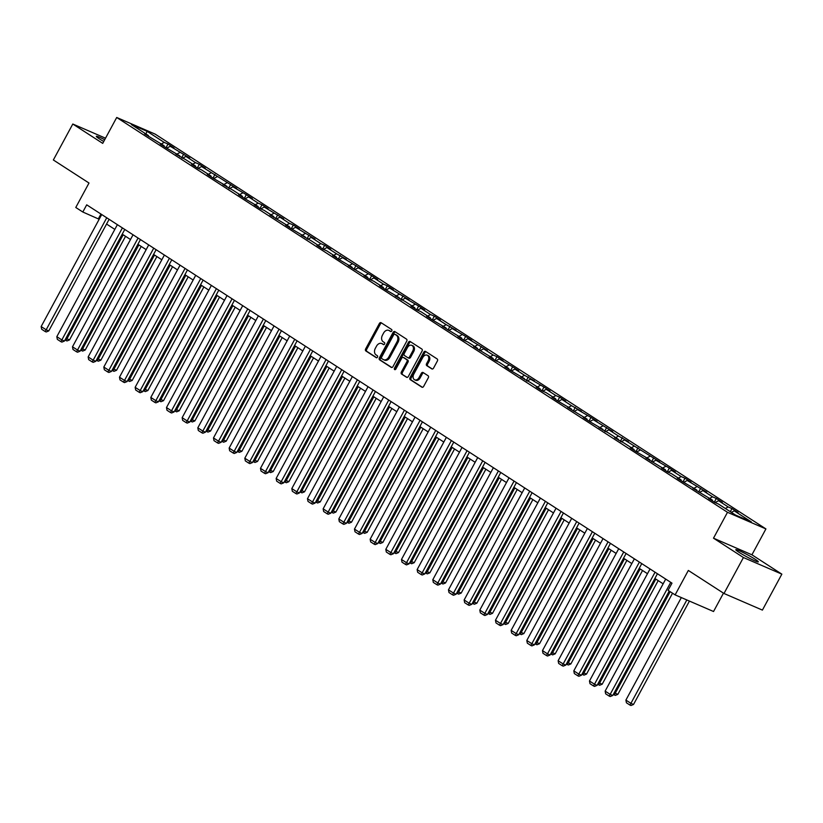 <?xml version="1.0" encoding="UTF-8"?>
<svg xmlns="http://www.w3.org/2000/svg" width="823" height="823" viewBox="0 0 823 823"><rect width="100%" height="100%" fill="white"/><g stroke="black" fill="none" stroke-linecap="round" stroke-linejoin="round"><path stroke-width="1.23" d="M391.758 330.928A1.132 0.813 -66.6 0 0 391.594 329.488L381.121 322.719A1.615 1.162 -66.6 0 0 379.372 323.501L365.638 348.911A1.615 1.162 -66.6 0 0 365.865 350.958L376.337 357.727A1.132 0.813 -66.6 0 0 377.397 355.752L376.049 354.878A5.154 3.734 -66.6 0 1 375.339 348.314L376.481 346.195A5.154 3.734 -66.6 0 1 381.677 343.51A5.154 3.734 -66.6 0 1 382.078 343.726L383.436 344.6A1.132 0.813 -66.6 0 0 384.495 342.625L383.148 341.74A5.154 3.734 -66.6 0 1 382.438 335.187L383.58 333.068A5.154 3.734 -66.6 0 1 388.775 330.383A5.154 3.734 -66.6 0 1 389.176 330.589L390.534 331.474A1.132 0.813 -66.6 0 0 391.758 330.928M755.175 559.28A12.798 1.06 28.4 0 0 743.087 552.511A12.798 1.06 28.4 0 0 735.813 549.692A12.798 1.06 28.4 0 0 738.972 552.274A12.798 1.06 28.4 0 0 751.06 559.043A12.798 1.06 28.4 0 0 758.333 561.862A12.798 1.06 28.4 0 0 755.175 559.28M104.706 139.704A12.798 1.06 28.4 0 0 96.312 136.309A12.798 1.06 28.4 0 0 99.47 138.902A12.798 1.06 28.4 0 0 103.739 141.484M431.787 368.899A1.615 1.162 -66.6 0 0 433.536 368.128L437.383 360.999A1.615 1.162 -66.6 0 0 437.167 358.951L425.532 351.431A1.615 1.162 -66.6 0 0 423.783 352.203L410.049 377.613A1.615 1.162 -66.6 0 0 410.266 379.66L421.901 387.18A1.615 1.162 -66.6 0 0 423.65 386.409L428.299 377.798A1.615 1.162 -66.6 0 0 428.083 375.741L423.104 372.531A1.615 1.162 -66.6 0 0 421.355 373.303L419.041 377.572A4.31 3.117 -66.6 0 1 414.699 379.825A4.31 3.117 -66.6 0 1 413.774 374.167L422.816 357.439A4.31 3.117 -66.6 0 1 427.168 355.186A4.31 3.117 -66.6 0 1 428.094 360.844L426.581 363.632A1.615 1.162 -66.6 0 0 426.808 365.679L432.044 369.013M105.519 138.192L72.794 124.026L53.351 159.981L88.997 183.025L75.778 207.478L82.814 212.015L86.703 204.834L671.98 583.147L668.091 590.338L675.117 594.885L713.541 611.51L723.468 593.146M743.426 557.531L781.85 574.145L751.924 554.805L713.5 538.18L743.426 557.531L723.993 593.486L688.337 570.442L675.117 594.885M713.5 538.18L727.501 512.297L116.712 117.483L155.136 134.108L765.925 528.922L727.501 512.297M72.794 124.026L102.721 143.377L116.712 117.483M406.727 341.175A1.615 1.162 -66.6 0 0 406.511 339.127L394.875 331.607A1.615 1.162 -66.6 0 0 393.127 332.389L379.393 357.799A1.615 1.162 -66.6 0 0 379.609 359.846L391.244 367.367A1.615 1.162 -66.6 0 0 392.993 366.585L406.727 341.175M410.204 341.524L421.839 349.034A1.615 1.162 -66.6 0 1 422.055 351.092L408.321 376.502A1.615 1.162 -66.6 0 1 406.572 377.273L401.593 374.054A1.615 1.162 -66.6 0 1 401.367 372.006L406.943 361.698A1.615 1.162 -66.6 0 0 406.716 359.651L403.414 357.521A1.615 1.162 -66.6 0 0 401.665 358.293L395.863 369.023A1.132 0.813 -66.6 0 1 394.484 368.128L408.455 342.296A1.615 1.162 -66.6 0 1 410.204 341.524M781.85 574.145L762.407 610.1L723.993 593.486M731.976 508.583L728.19 506.947L718.551 500.713L722.337 502.359L716.319 498.46L712.523 496.825L702.883 490.59L706.669 492.226L687.215 480.467L691.011 482.103L684.983 478.204L681.187 476.568L671.547 470.334L675.344 471.98L669.315 468.081L655.88 460.211L659.676 461.847L624.554 439.955L628.34 441.591L618.526 436.067L608.886 429.832L612.672 431.468L593.218 419.699L597.004 421.345L590.986 417.446L577.551 409.576L581.347 411.212L571.522 405.677L561.883 399.453L565.679 401.089L559.65 397.19L555.864 395.554L546.215 389.32L550.011 390.966L543.982 387.067L530.557 379.197L534.343 380.833L524.529 375.298L514.889 369.074L518.675 370.71L512.647 366.811L499.222 358.941L503.007 360.587L496.989 356.688L493.193 355.052L483.554 348.818L487.339 350.454L467.886 338.685L471.682 340.331L465.653 336.432L452.218 328.562L456.014 330.198L446.2 324.663L436.56 318.439L440.346 320.075L434.318 316.176L430.532 314.54L420.892 308.306L424.678 309.952L418.65 306.053L405.225 298.183L409.01 299.819L389.557 288.06L393.343 289.696L387.324 285.797L383.528 284.161L373.889 277.927L377.685 279.573L371.657 275.674L358.221 267.804L362.017 269.44L342.553 257.681L346.349 259.317L336.535 253.782L326.896 247.548L330.681 249.194L324.653 245.295L320.867 243.659L311.228 237.425L315.014 239.061L295.56 227.292L299.346 228.938L293.327 225.039L289.531 223.403L279.892 217.169L283.678 218.805L264.224 207.046L268.02 208.682L261.992 204.783L258.196 203.147L248.556 196.913L252.352 198.559L246.324 194.66L232.888 186.79L236.685 188.426L201.563 166.534L205.349 168.18L199.32 164.281L195.535 162.645L185.895 156.411L189.681 158.047L170.227 146.278L174.013 147.924L167.995 144.025L164.199 142.389L147.132 131.351L131.351 124.53L148.418 135.558L144.632 133.923L164.086 145.692L160.3 144.046L166.318 147.945L179.753 155.814L175.957 154.179L185.782 159.713L195.421 165.937L191.625 164.302L197.654 168.201L201.44 169.836L211.089 176.071L207.293 174.425L213.322 178.324L226.747 186.193L222.961 184.558L232.775 190.092L242.415 196.316L238.629 194.681L244.657 198.58L258.083 206.45L254.297 204.804L260.315 208.703L264.111 210.338L273.75 216.572L269.965 214.937L289.418 226.706L285.622 225.06L291.651 228.959L305.086 236.829L301.29 235.193L311.104 240.728L320.744 246.951L316.958 245.316L322.986 249.215L326.772 250.85L336.412 257.085L332.626 255.439L338.654 259.338L352.079 267.208L348.294 265.572L367.747 277.33L363.961 275.695L369.98 279.594L373.776 281.229L383.415 287.464L379.619 285.818L385.648 289.717L399.083 297.587L395.287 295.951L405.101 301.485L414.751 307.709L410.955 306.074L416.983 309.973L420.769 311.608L430.408 317.843L426.623 316.197L432.651 320.096L446.076 327.966L442.29 326.33L461.744 338.099L457.958 336.453L463.977 340.352L467.773 341.987L477.412 348.222L473.626 346.586L493.08 358.344L489.284 356.709L495.312 360.608L499.108 362.243L508.748 368.478L504.952 366.832L510.98 370.731L524.416 378.601L520.62 376.965L530.434 382.5L540.073 388.723L536.287 387.088L542.316 390.987L546.102 392.622L555.741 398.857L551.955 397.211L557.984 401.11L571.409 408.98L567.623 407.344L587.077 419.102L583.291 417.467L589.309 421.366L602.745 429.236L598.949 427.6L608.773 433.124L618.412 439.359L614.616 437.723L624.431 443.258L634.07 449.492L630.284 447.846L636.313 451.745L649.738 459.615L645.952 457.979L665.406 469.738L661.62 468.102L667.638 472.001L671.434 473.637L681.074 479.871L677.288 478.225L683.306 482.124L696.742 489.994L692.945 488.358L712.409 500.117L708.613 498.481L714.642 502.38L718.428 504.015L735.505 515.054L751.286 521.875L734.219 510.846L738.005 512.482L731.976 508.583L730.299 511.69M725.361 508.491L728.19 506.947M715.125 502.586L718.551 500.713M712.409 500.117L712.533 501.012M709.693 498.368L712.523 496.825M699.457 492.452L702.883 490.59M696.742 489.994L696.865 490.889M694.026 488.234L696.855 486.691M683.79 482.329L687.215 480.467M681.074 479.871L681.197 480.755M678.358 478.112L681.187 476.568M668.122 472.207L671.547 470.334M665.406 469.738L665.529 470.633M662.69 467.989L665.529 466.446M652.454 462.073L655.88 460.211M649.738 459.615L649.861 460.499M647.022 457.855L649.861 456.312M636.786 451.95L640.222 450.078M634.07 449.492L634.194 450.376M631.354 447.733L634.194 446.189M621.118 441.828L624.554 439.955M618.412 439.359L618.536 440.254M615.697 437.61L618.526 436.067M605.461 431.694L608.886 429.832M602.745 429.236L602.868 430.12M600.029 427.476L602.858 425.933M589.793 421.571L593.218 419.699M587.077 419.102L587.2 419.997M584.361 417.354L587.19 415.81M574.125 411.449L577.551 409.576M571.409 408.98L571.532 409.875M568.693 407.22L571.522 405.677M558.457 401.315L561.883 399.453M555.741 398.857L555.864 399.741M553.025 397.098L555.864 395.554M542.789 391.192L546.215 389.32M540.073 388.723L540.197 389.618M537.357 386.975L540.197 385.431M527.121 381.059L530.557 379.197M524.416 378.601L524.529 379.496M521.689 376.841L524.529 375.298M511.464 370.936L514.889 369.074M508.748 368.478L508.871 369.362M506.032 366.719L508.861 365.175M495.796 360.813L499.222 358.941M493.08 358.344L493.203 359.24M490.364 356.596L493.193 355.052M480.128 350.68L483.554 348.818M477.412 348.222L477.535 349.106M474.696 346.462L477.525 344.919M464.46 340.557L467.886 338.685M461.744 338.099L461.868 338.983M459.028 336.34L461.857 334.796M448.792 330.435L452.218 328.562M446.076 327.966L446.2 328.861M443.36 326.206L446.2 324.663M433.124 320.301L436.56 318.439M430.408 317.843L430.532 318.727M427.693 316.083L430.532 314.54M417.456 310.178L420.892 308.306M414.751 307.709L414.874 308.604M412.025 305.961L414.864 304.417M401.799 300.045L405.225 298.183M399.083 297.587L399.206 298.482M396.367 295.827L399.196 294.284M386.131 289.922L389.557 288.06M383.415 287.464L383.539 288.348M380.699 285.704L383.528 284.161M370.463 279.799L373.889 277.927M367.747 277.33L367.871 278.225M365.031 275.582L367.86 274.038M354.795 269.666L358.221 267.804M352.079 267.208L352.203 268.103M349.364 265.448L352.203 263.905M339.127 259.543L342.553 257.681M336.412 257.085L336.535 257.969M333.696 255.325L336.535 253.782M323.46 249.42L326.896 247.548M320.744 246.951L320.867 247.846M318.028 245.203L320.867 243.659M307.792 239.287L311.228 237.425M305.086 236.829L305.21 237.713M302.37 235.069L305.199 233.526M292.134 229.164L295.56 227.292M289.418 226.706L289.542 227.59M286.702 224.946L289.531 223.403M276.466 219.041L279.892 217.169M273.75 216.572L273.874 217.467M271.034 214.813L273.864 213.27M260.798 208.908L264.224 207.046M258.083 206.45L258.206 207.334M255.367 204.69L258.196 203.147M245.131 198.785L248.556 196.913M242.415 196.316L242.538 197.211M239.699 194.567L242.538 193.024M229.463 188.652L232.888 186.79M226.747 186.193L226.87 187.088M224.031 184.434L226.87 182.891M213.795 178.529L217.231 176.667M211.089 176.071L211.202 176.955M208.363 174.311L211.202 172.768M198.137 168.406L201.563 166.534M195.421 165.937L195.545 166.832M192.705 164.189L195.535 162.645M182.469 158.273L185.895 156.411M179.753 155.814L179.877 156.699M177.038 154.055L179.867 152.512M166.802 148.15L170.227 146.278M164.086 145.692L164.209 146.576M161.37 143.932L164.199 142.389M145.866 133.912L147.132 131.351M148.418 135.558L148.541 136.453M751.924 554.805L765.925 528.922M82.814 212.015L99.161 219.257M106.558 224.041L114.829 229.391M122.226 234.164L130.497 239.514M137.894 244.297L146.165 249.636M153.562 254.42L161.833 259.77M169.229 264.543L177.501 269.893M184.887 274.676L193.158 280.015M200.555 284.799L208.826 290.149M216.223 294.922L224.494 300.272M231.891 305.055L240.162 310.405M247.558 315.178L255.83 320.528M263.226 325.311L271.497 330.651M278.884 335.434L287.165 340.784M294.552 345.557L302.823 350.907M310.22 355.69L318.491 361.03M325.887 365.813L334.159 371.163M341.555 375.936L349.826 381.286M357.223 386.069L365.494 391.409M372.891 396.192L381.162 401.542M388.549 406.315L396.82 411.665M404.216 416.448L412.488 421.798M419.884 426.571L428.155 431.921M435.552 436.704L443.823 442.044M451.22 446.827L459.491 452.177M466.888 456.95L475.159 462.3M482.556 467.083L490.827 472.423M498.213 477.206L506.484 482.556M513.881 487.329L522.152 492.679M529.549 497.462L537.82 502.802M545.217 507.585L553.488 512.935M560.885 517.708L569.156 523.058M576.553 527.841L584.824 533.191M592.21 537.964L600.492 543.314M607.878 548.097L616.149 553.437M623.546 558.22L631.817 563.57M639.214 568.343L647.485 573.693M654.882 578.476L663.153 583.816M731.38 512.39L734.219 510.846M100.941 214.031L98.39 218.753M165.989 147.728L167.995 144.025M181.657 157.851L183.663 154.158M197.325 167.985L199.32 164.281M212.992 178.107L214.988 174.404M228.66 188.241L230.656 184.537M244.318 198.364L246.324 194.66M259.986 208.486L261.992 204.783M275.654 218.62L277.66 214.916M291.321 228.743L293.327 225.039M306.989 238.865L308.985 235.172M322.657 248.999L324.653 245.295M338.325 259.122L340.321 255.418M353.983 269.244L355.989 265.551M369.65 279.378L371.657 275.674M385.318 289.501L387.324 285.797M400.986 299.634L402.992 295.93M416.654 309.757L418.65 306.053M432.322 319.88L434.318 316.176M447.979 330.013L449.986 326.309M463.647 340.136L465.653 336.432M479.315 350.259L481.321 346.565M494.983 360.392L496.989 356.688M510.651 370.515L512.647 366.811M526.319 380.648L528.315 376.944M541.987 390.771L543.982 387.067M557.644 400.894L559.65 397.19M573.312 411.027L575.318 407.323M588.98 421.15L590.986 417.446M604.648 431.273L606.654 427.579M620.316 441.406L622.311 437.702M635.984 451.529L637.979 447.825M651.651 461.652L653.647 457.958M667.309 471.785L669.315 468.081M682.977 481.908L684.983 478.204M698.645 492.041L700.651 488.337M714.313 502.164L716.319 498.46M390.997 331.556L390.215 331.041A5.154 3.734 -66.6 0 0 389.814 330.825L388.775 330.383M381.677 343.51L382.716 343.963A5.154 3.734 -66.6 0 1 383.117 344.168L383.899 344.683M381.615 323.038A1.615 1.162 -66.6 0 0 380.411 323.943L366.677 349.353A1.615 1.162 -66.6 0 0 366.893 351.4L376.8 357.81M395.359 331.926A1.615 1.162 -66.6 0 0 394.166 332.831L380.421 358.242A1.615 1.162 -66.6 0 0 380.648 360.289L391.789 367.5M394.896 334.292A1.132 0.813 -66.6 0 0 393.672 334.827L381.605 357.131A1.132 0.813 -66.6 0 0 381.759 358.571L383.189 359.497A5.154 3.734 -66.6 0 0 383.59 359.702A5.154 3.734 -66.6 0 0 388.785 357.017L397.036 341.771A5.154 3.734 -66.6 0 0 396.326 335.208L394.896 334.292L395.935 334.735A1.132 0.813 -66.6 0 0 395.75 334.663M384.228 359.939A5.154 3.734 -66.6 0 0 384.629 360.155A5.154 3.734 -66.6 0 0 389.824 357.46L388.785 357.017M395.935 334.735L397.355 335.661A5.154 3.734 -66.6 0 1 398.075 342.214L389.824 357.46M407.118 377.407L401.593 374.054M404.196 357.851A1.615 1.162 -66.6 0 1 404.453 357.964L407.755 360.104A1.615 1.162 -66.6 0 1 407.982 362.151L402.406 372.459A1.615 1.162 -66.6 0 0 402.632 374.506M410.687 341.833A1.615 1.162 -66.6 0 0 409.494 342.738L395.524 368.581A1.132 0.813 -66.6 0 0 395.369 369.548M412.724 351.01A4.31 3.117 -66.6 0 0 411.798 345.351A4.31 3.117 -66.6 0 0 407.447 347.594L404.268 353.489A1.615 1.162 -66.6 0 0 404.484 355.536L407.786 357.676A1.615 1.162 -66.6 0 0 409.535 356.904L412.724 351.01L413.763 351.452A4.31 3.117 -66.6 0 0 412.837 345.794L411.798 345.351M408.043 357.789L408.825 358.128A1.615 1.162 -66.6 0 0 410.574 357.347L409.535 356.904M413.763 351.452L410.574 357.347M427.168 355.186L428.207 355.639A4.31 3.117 -66.6 0 1 429.133 361.297L427.621 364.085A1.615 1.162 -66.6 0 0 427.847 366.132L432.332 369.033M414.699 379.825L415.738 380.267A4.31 3.117 -66.6 0 0 420.08 378.024L419.041 377.572M423.588 372.84A1.615 1.162 -66.6 0 0 422.394 373.755L420.08 378.024M426.016 351.74A1.615 1.162 -66.6 0 0 424.822 352.656L411.078 378.066A1.615 1.162 -66.6 0 0 411.305 380.113L422.446 387.314M123.172 234.781L66.941 338.788L69.533 339.909L125.549 236.314M65.994 338.171L66.941 338.788L65.953 340.506L65.048 339.92M69.533 339.909L66.992 340.948L65.953 340.506M106.743 217.786L46.17 329.797L48.763 330.928L109.109 219.319M101.723 214.536L41.15 326.556L46.17 329.797L45.183 331.525L41.675 329.251L41.15 326.556M48.763 330.928L46.222 331.967L45.183 331.525M138.84 244.904L82.609 348.911L85.201 350.032L141.217 246.437M81.652 348.294L82.609 348.911L81.621 350.629L80.716 350.042M85.201 350.032L82.66 351.082L81.621 350.629M154.508 255.037L98.276 359.034L100.869 360.155L156.884 256.57M97.32 358.427L98.276 359.034L97.289 360.752L96.384 360.165M100.869 360.155L98.328 361.204L97.289 360.752M122.401 227.909L61.838 339.93L64.431 341.051L124.777 229.442M117.38 224.658L56.818 336.679L61.838 339.93L60.851 341.648L57.343 339.374L56.818 336.679M64.431 341.051L61.89 342.101L60.851 341.648M138.069 238.032L77.506 350.053L80.098 351.174L140.445 239.565M133.048 234.792L72.486 346.812L77.506 350.053L76.518 351.771L73 349.497L72.486 346.812M80.098 351.174L77.557 352.223L76.518 351.771M170.176 265.16L113.934 369.167L116.537 370.288L172.542 266.693M112.988 368.55L113.934 369.167L112.957 370.885L112.041 370.299M116.537 370.288L113.996 371.338L112.957 370.885M185.844 275.283L129.602 379.29L132.205 380.411L188.21 276.816M128.655 378.673L129.602 379.29L128.614 381.008L127.709 380.421M132.205 380.411L129.653 381.461L128.614 381.008M201.501 285.416L145.27 389.413L147.862 390.544L203.878 286.949M144.323 388.806L145.27 389.413L144.282 391.141L143.377 390.555M147.862 390.544L145.321 391.583L144.282 391.141M153.736 248.165L93.174 360.176L95.766 361.307L156.113 249.698M148.716 244.915L88.154 356.935L93.174 360.176L92.186 361.904L88.668 359.63L88.154 356.935M95.766 361.307L93.225 362.346L92.186 361.904M169.404 258.288L108.831 370.309L111.434 371.43L171.781 259.821M164.384 255.048L103.811 367.058L108.831 370.309L107.854 372.027L104.336 369.753L103.811 367.058M111.434 371.43L108.893 372.48L107.854 372.027M185.072 268.411L124.499 380.432L127.102 381.553L187.449 269.954M180.052 265.171L119.479 377.191L124.499 380.432L123.522 382.15L120.004 379.887L119.479 377.191M127.102 381.553L124.561 382.602L123.522 382.15M200.74 278.544L140.167 390.565L142.77 391.686L203.106 280.077M195.72 275.294L135.147 387.314L140.167 390.565L139.18 392.283L135.672 390.009L135.147 387.314M142.77 391.686L140.219 392.725L139.18 392.283M216.408 288.667L155.835 400.688L158.428 401.809L218.774 290.2M211.377 285.427L150.815 397.437L155.835 400.688L154.847 402.406L151.339 400.132L150.815 397.437M158.428 401.809L155.886 402.859L154.847 402.406M232.065 298.8L171.503 410.811L174.095 411.932L234.442 300.333M227.045 295.55L166.483 407.57L171.503 410.811L170.515 412.529L166.997 410.266L166.483 407.57M174.095 411.932L171.554 412.981L170.515 412.529M247.733 308.923L187.171 420.944L189.763 422.065L250.11 310.456M242.713 305.672L182.15 417.693L187.171 420.944L186.183 422.662L182.665 420.388L182.15 417.693M189.763 422.065L187.222 423.104L186.183 422.662M263.401 319.046L202.839 431.067L205.431 432.188L265.778 320.579M258.381 315.806L197.818 427.826L202.839 431.067L201.851 432.785L198.333 430.511L197.818 427.826M205.431 432.188L202.89 433.237L201.851 432.785M279.069 329.179L218.496 441.19L221.099 442.321L281.445 330.712M274.049 325.929L213.476 437.949L218.496 441.19L217.519 442.918L214.001 440.644L213.476 437.949M221.099 442.321L218.558 443.36L217.519 442.918M294.737 339.302L234.164 451.323L236.767 452.444L297.113 340.835M289.717 336.062L229.144 448.072L234.164 451.323L233.187 453.041L229.668 450.767L229.144 448.072M236.767 452.444L234.216 453.494L233.187 453.041M310.405 349.425L249.832 461.446L252.424 462.567L312.771 350.968M305.384 346.185L244.812 458.205L249.832 461.446L248.844 463.164L245.336 460.89L244.812 458.205M252.424 462.567L249.883 463.616L248.844 463.164M326.073 359.558L265.5 471.579L268.092 472.7L328.439 361.091M321.042 356.308L260.48 468.328L265.5 471.579L264.512 473.297L261.004 471.023L260.48 468.328M268.092 472.7L265.551 473.739L264.512 473.297M341.73 369.681L281.168 481.702L283.76 482.823L344.107 371.214M336.71 366.441L276.147 478.451L281.168 481.702L280.18 483.42L276.662 481.146L276.147 478.451M283.76 482.823L281.219 483.873L280.18 483.42M357.398 379.804L296.836 491.825L299.428 492.946L359.774 381.347M352.378 376.564L291.815 488.584L296.836 491.825L295.848 493.543L292.33 491.28L291.815 488.584M299.428 492.946L296.887 493.995L295.848 493.543M373.066 389.937L312.503 501.958L315.096 503.079L375.442 391.47M368.046 386.687L307.473 498.707L312.503 501.958L311.516 503.676L307.997 501.402L307.473 498.707M315.096 503.079L312.555 504.118L311.516 503.676M388.734 400.06L328.161 512.081L330.764 513.202L391.11 401.593M383.713 396.82L323.141 508.83L328.161 512.081L327.184 513.799L323.665 511.525L323.141 508.83M330.764 513.202L328.223 514.252L327.184 513.799M404.402 410.193L343.829 522.204L346.432 523.325L406.778 411.726M399.381 406.943L338.809 518.963L343.829 522.204L342.841 523.922L339.333 521.659L338.809 518.963M346.432 523.325L343.88 524.374L342.841 523.922M420.069 420.316L359.497 532.337L362.089 533.458L422.436 421.849M415.049 417.066L354.476 529.086L359.497 532.337L358.509 534.055L355.001 531.781L354.476 529.086M362.089 533.458L359.548 534.508L358.509 534.055M435.727 430.439L375.165 542.46L377.757 543.581L438.103 431.972M430.707 427.199L370.144 539.219L375.165 542.46L374.177 544.178L370.669 541.904L370.144 539.219M377.757 543.581L375.216 544.631L374.177 544.178M217.169 295.539L160.938 399.546L163.53 400.667L219.546 297.072M159.991 398.929L160.938 399.546L159.95 401.264L159.045 400.678M163.53 400.667L160.989 401.717L159.95 401.264M232.837 305.662L176.606 409.669L179.198 410.79L235.213 307.195M175.659 409.062L176.606 409.669L175.618 411.387L174.713 410.8M179.198 410.79L176.657 411.839L175.618 411.387M248.505 315.795L192.273 419.802L194.866 420.923L250.881 317.328M191.317 419.185L192.273 419.802L191.286 421.52L190.38 420.934M194.866 420.923L192.325 421.962L191.286 421.52M264.173 325.918L207.931 429.925L210.534 431.046L266.549 327.451M206.984 429.308L207.931 429.925L206.954 431.643L206.038 431.057M210.534 431.046L207.993 432.096L206.954 431.643M279.841 336.041L223.599 440.048L226.202 441.169L282.207 337.584M222.652 439.441L223.599 440.048L222.622 441.766L221.706 441.179M226.202 441.169L223.65 442.218L222.622 441.766M295.508 346.174L239.267 450.181L241.859 451.302L297.875 347.707M238.32 449.564L239.267 450.181L238.279 451.899L237.374 451.313M241.859 451.302L239.318 452.341L238.279 451.899M311.166 356.297L254.935 460.304L257.527 461.425L313.542 357.83M253.988 459.687L254.935 460.304L253.947 462.022L253.042 461.436M257.527 461.425L254.986 462.475L253.947 462.022M326.834 366.43L270.602 470.427L273.195 471.558L329.21 367.963M269.656 469.82L270.602 470.427L269.615 472.155L268.709 471.569M273.195 471.558L270.654 472.597L269.615 472.155M342.502 376.553L286.27 480.56L288.863 481.681L344.878 378.086M285.324 479.943L286.27 480.56L285.283 482.278L284.377 481.692M288.863 481.681L286.322 482.731L285.283 482.278M358.17 386.676L301.938 490.683L304.531 491.804L360.546 388.209M300.981 490.076L301.938 490.683L300.951 492.401L300.045 491.815M304.531 491.804L301.99 492.854L300.951 492.401M373.837 396.809L317.596 500.806L320.198 501.937L376.204 398.342M316.649 500.199L317.596 500.806L316.618 502.534L315.703 501.948M320.198 501.937L317.657 502.976L316.618 502.534M389.505 406.932L333.264 510.939L335.866 512.06L391.871 408.465M332.317 510.322L333.264 510.939L332.276 512.657L331.371 512.071M335.866 512.06L333.315 513.11L332.276 512.657M405.163 417.055L348.931 521.062L351.524 522.183L407.539 418.598M347.985 520.455L348.931 521.062L347.944 522.78L347.039 522.194M351.524 522.183L348.983 523.233L347.944 522.78M420.831 427.188L364.599 531.195L367.192 532.316L423.207 428.721M363.653 530.578L364.599 531.195L363.612 532.913L362.706 532.327M367.192 532.316L364.651 533.355L363.612 532.913M436.499 437.311L380.267 541.318L382.86 542.439L438.875 438.844M379.321 540.701L380.267 541.318L379.28 543.036L378.374 542.45M382.86 542.439L380.319 543.489L379.28 543.036M452.166 447.434L395.935 551.441L398.527 552.562L454.543 448.977M394.978 550.834L395.935 551.441L394.947 553.159L394.042 552.572M398.527 552.562L395.986 553.612L394.947 553.159M467.834 457.567L411.603 561.574L414.195 562.695L470.211 459.1M410.646 560.957L411.603 561.574L410.615 563.292L409.71 562.706M414.195 562.695L411.654 563.734L410.615 563.292M483.502 467.69L427.26 571.697L429.863 572.818L485.868 469.223M426.314 571.08L427.26 571.697L426.283 573.415L425.368 572.829M429.863 572.818L427.322 573.868L426.283 573.415M499.17 477.824L442.928 581.82L445.531 582.951L501.536 479.356M441.982 581.213L442.928 581.82L441.941 583.548L441.035 582.962M445.531 582.951L442.98 583.991L441.941 583.548M514.828 487.946L458.596 591.953L461.189 593.074L517.204 489.479M457.65 591.336L458.596 591.953L457.609 593.671L456.703 593.085M461.189 593.074L458.648 594.124L457.609 593.671M451.395 440.572L390.832 552.583L393.425 553.714L453.771 442.105M446.375 437.322L385.812 549.342L390.832 552.583L389.845 554.311L386.326 552.038L385.812 549.342M393.425 553.714L390.884 554.753L389.845 554.311M467.063 450.695L406.5 562.716L409.093 563.837L469.439 452.228M462.042 447.455L401.48 559.465L406.5 562.716L405.513 564.434L401.994 562.16L401.48 559.465M409.093 563.837L406.552 564.887L405.513 564.434M482.731 460.818L422.168 572.839L424.761 573.96L485.107 462.361M477.71 457.578L417.138 569.598L422.168 572.839L421.181 574.557L417.662 572.283L417.138 569.598M424.761 573.96L422.22 575.01L421.181 574.557M498.399 470.951L437.826 582.972L440.428 584.093L500.775 472.484M493.378 467.701L432.805 579.721L437.826 582.972L436.848 584.69L433.33 582.417L432.805 579.721M440.428 584.093L437.887 585.132L436.848 584.69M530.496 498.069L474.264 602.076L476.856 603.197L532.872 499.602M473.318 601.469L474.264 602.076L473.276 603.794L472.371 603.208M476.856 603.197L474.315 604.247L473.276 603.794M546.163 508.203L489.932 612.199L492.524 613.33L548.54 509.735M488.985 611.592L489.932 612.199L488.944 613.927L488.039 613.341M492.524 613.33L489.983 614.37L488.944 613.927M561.831 518.325L505.6 622.332L508.192 623.453L564.208 519.858M504.643 621.715L505.6 622.332L504.612 624.05L503.707 623.464M508.192 623.453L505.651 624.503L504.612 624.05M577.499 528.448L521.257 632.455L523.86 633.576L579.876 529.991M520.311 631.848L521.257 632.455L520.28 634.173L519.375 633.587M523.86 633.576L521.319 634.626L520.28 634.173M593.167 538.581L536.925 642.588L539.528 643.709L595.533 540.114M535.979 641.971L536.925 642.588L535.948 644.306L535.032 643.72M539.528 643.709L536.977 644.748L535.948 644.306M608.835 548.704L552.593 652.711L555.196 653.832L611.201 550.237M551.647 652.094L552.593 652.711L551.605 654.429L550.7 653.843M555.196 653.832L552.645 654.882L551.605 654.429M624.492 558.838L568.261 662.834L570.853 663.955L626.869 560.37M567.314 662.227L568.261 662.834L567.273 664.552L566.368 663.966M570.853 663.955L568.312 665.005L567.273 664.552M640.16 568.96L583.929 672.967L586.521 674.088L642.537 570.493M582.982 672.35L583.929 672.967L582.941 674.685L582.036 674.099M586.521 674.088L583.98 675.138L582.941 674.685M514.066 481.074L453.494 593.095L456.096 594.216L516.433 482.607M509.046 477.834L448.473 589.844L453.494 593.095L452.506 594.813L448.998 592.539L448.473 589.844M456.096 594.216L453.545 595.266L452.506 594.813M529.734 491.208L469.161 603.218L471.754 604.339L532.1 492.74M524.714 487.957L464.141 599.977L469.161 603.218L468.174 604.936L464.666 602.673L464.141 599.977M471.754 604.339L469.213 605.389L468.174 604.936M545.392 501.33L484.829 613.351L487.422 614.472L547.768 502.863M540.372 498.08L479.809 610.1L484.829 613.351L483.842 615.069L480.323 612.796L479.809 610.1M487.422 614.472L484.881 615.511L483.842 615.069M561.06 511.453L500.497 623.474L503.09 624.595L563.436 512.986M556.039 508.213L495.477 620.233L500.497 623.474L499.51 625.192L495.991 622.918L495.477 620.233M503.09 624.595L500.549 625.645L499.51 625.192M576.728 521.587L516.165 633.597L518.757 634.728L579.104 523.119M571.707 518.336L511.145 630.356L516.165 633.597L515.177 635.325L511.659 633.052L511.145 630.356M518.757 634.728L516.216 635.768L515.177 635.325M592.395 531.709L531.823 643.73L534.425 644.851L594.772 533.242M587.375 528.459L526.802 640.479L531.823 643.73L530.845 645.448L527.327 643.175L526.802 640.479M534.425 644.851L531.884 645.901L530.845 645.448M608.063 541.832L547.49 653.853L550.093 654.974L610.44 543.365M603.043 538.592L542.47 650.612L547.49 653.853L546.513 655.571L542.995 653.297L542.47 650.612M550.093 654.974L547.542 656.024L546.513 655.571M623.731 551.966L563.158 663.976L565.761 665.107L626.097 553.498M618.711 548.715L558.138 660.735L563.158 663.976L562.171 665.704L558.663 663.431L558.138 660.735M565.761 665.107L563.21 666.146L562.171 665.704M655.828 579.083L599.597 683.09L602.189 684.211L658.205 580.616M598.65 682.473L599.597 683.09L598.609 684.808L597.704 684.222M602.189 684.211L599.648 685.261L598.609 684.808M639.399 562.088L578.826 674.109L581.419 675.23L641.765 563.621M634.368 558.848L573.806 670.858L578.826 674.109L577.839 675.827L574.331 673.553L573.806 670.858M581.419 675.23L578.878 676.28L577.839 675.827M670.159 591.686L615.265 693.213L617.857 694.345L672.535 593.218M614.308 692.606L615.265 693.213L614.277 694.941L613.372 694.355M617.857 694.345L615.316 695.384L614.277 694.941M655.057 572.211L594.494 684.232L597.087 685.353L657.433 573.754M650.036 568.971L589.474 680.991L594.494 684.232L593.506 685.95L589.988 683.687L589.474 680.991M597.087 685.353L594.545 686.403L593.506 685.95M686.835 599.957L630.922 703.346L625.902 700.095L681.341 597.58M633.525 704.467L630.984 705.517L629.945 705.064L630.922 703.346L633.525 704.467L689.427 601.078M629.945 705.064L626.426 702.791L625.902 700.095M670.724 582.345L610.162 694.365L612.754 695.486L669.212 591.068M665.704 579.094L605.142 691.114L610.162 694.365L609.174 696.083L605.656 693.81L605.142 691.114M612.754 695.486L610.213 696.525L609.174 696.083M390.215 331.041L389.176 330.589M383.117 344.168L382.078 343.726M366.893 351.4L365.865 350.958M366.677 349.353L365.638 348.911M380.411 323.943L379.372 323.501M380.648 360.289L379.609 359.846M380.421 358.242L379.393 357.799M394.166 332.831L393.127 332.389M398.075 342.214L397.036 341.771M397.355 335.661L396.326 335.208M402.406 372.459L401.367 372.006M407.982 362.151L406.943 361.698M407.755 360.104L406.716 359.651M404.453 357.964L403.414 357.521M395.524 368.581L394.484 368.128M409.494 342.738L408.455 342.296M427.847 366.132L426.808 365.679M427.621 364.085L426.581 363.632M429.133 361.297L428.094 360.844M422.394 373.755L421.355 373.303M411.305 380.113L410.266 379.66M411.078 378.066L410.049 377.613M424.822 352.656L423.783 352.203M395.842 334.694L394.803 334.241M384.629 360.155L383.59 359.702M404.33 357.902L403.291 357.449M408.949 358.19L407.91 357.738"/></g></svg>
